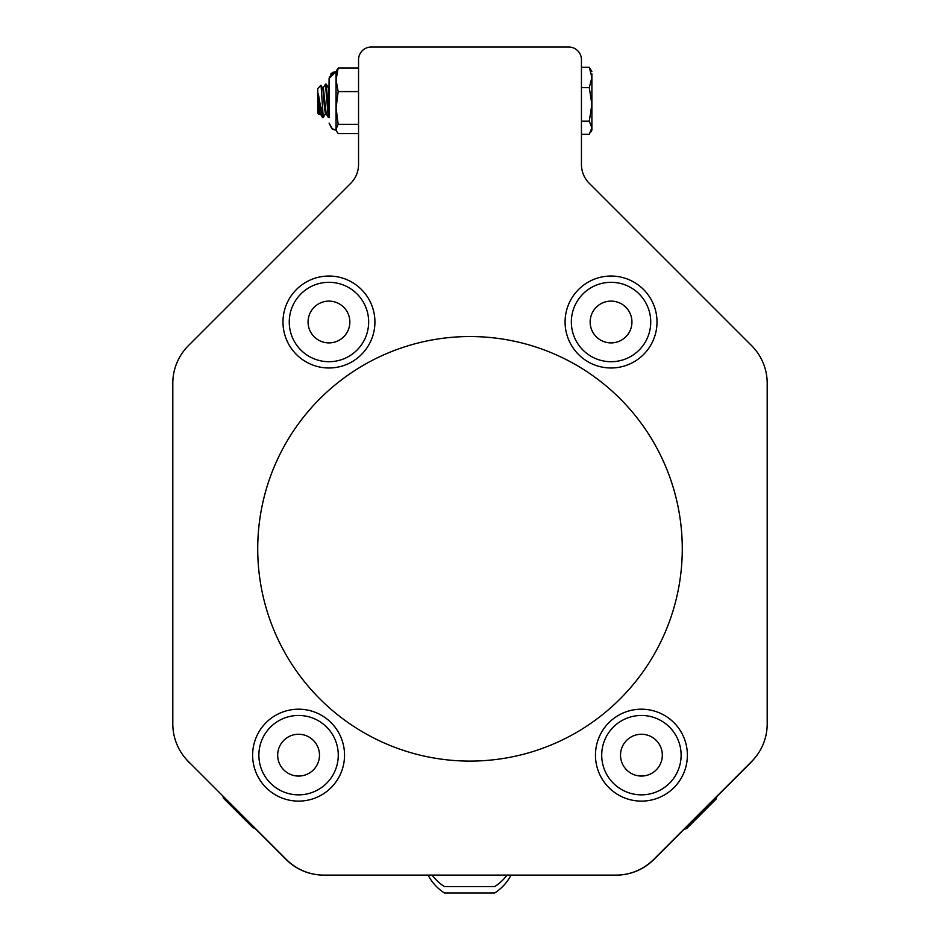 <?xml version="1.0" encoding="UTF-8"?>
<svg xmlns="http://www.w3.org/2000/svg" width="940" height="940" viewBox="0 0 940 940"><rect width="100%" height="100%" fill="white"/><g stroke="black" fill="none" stroke-linecap="round" stroke-linejoin="round"><path stroke-width="1.41" d="M324.594 108.699L325.452 113.728L324.594 108.699L325.452 113.728L325.804 112.73M322.526 87.902L322.878 88.912L323.372 87.996L326.192 113.728M325.557 113.646L323.266 117.535L321.057 85.27L322.878 88.912L324.582 108.605L325.452 113.728L324.406 106.302L325.452 113.728L326.133 113.728M319.706 113.646L319.964 112.73M328.377 87.902L326.262 84.165L329.094 117.523L329.094 78.525L328.73 116.231M319.201 114.504L318.355 103.717L319.6 113.728L320.281 113.728M328.483 87.984L329.094 91.544M321.057 85.27L317.767 88.489L317.767 113.141L319.142 114.527M326.262 84.165L325.804 85.399L326.18 84.106L325.452 84.106L328.295 117.453L329.094 117.535M318.355 103.717L318.355 93.918L320.34 113.728M328.73 88.912L329.094 87.902L328.436 87.902M324.406 106.302L325.452 113.728M318.355 93.918L322.15 116.208L322.526 117.535L322.89 116.231M323.149 88.008L325.452 84.106M507.013 875.116A46.683 46.683 0 0 1 494.64 886.632L444.491 886.632A46.683 46.683 0 0 1 432.106 875.116M616.252 875.116L511.007 875.116A46.683 46.683 0 0 1 494.64 893L444.491 893A46.683 46.683 0 0 1 428.123 875.116L616.252 875.116A53.075 53.075 0 0 0 653.77 859.571L750.496 762.857A53.075 53.075 0 0 0 754.315 758.592M335.933 130.073L336.602 131.224L336.062 128.956L338.165 124.338L336.062 107.959L338.165 91.579L336.062 79.818L336.062 71.569L338.165 68.068L336.062 79.818L336.062 130.073L331.785 128.604L329.094 123.105L331.879 128.674L334.499 129.896L331.879 128.674L329.094 123.105L332.443 129.05M591.883 73.884L591.883 77.468L589.274 87.655L581.449 87.655M252.978 827.717L223.462 798.201A44.18 44.18 0 0 1 222.933 796.274L286.23 859.571A53.075 53.075 0 0 0 323.748 875.116M716.104 799.094L686.588 828.61A44.18 44.18 0 0 1 684.05 829.303A44.18 44.18 0 0 0 686.588 828.61M687.387 755.161A45.966 45.966 0 0 0 618.438 715.352A45.966 45.966 0 0 0 618.438 794.958A45.966 45.966 0 0 0 687.387 755.161M374.919 322.009A45.966 45.966 0 0 0 305.97 282.2A45.966 45.966 0 0 0 305.97 361.818A45.966 45.966 0 0 0 374.919 322.009M657.013 322.009A45.966 45.966 0 0 0 588.064 282.2A45.966 45.966 0 0 0 588.064 361.818A45.966 45.966 0 0 0 657.013 322.009M344.545 755.161A45.966 45.966 0 0 0 275.596 715.352A45.966 45.966 0 0 0 275.596 794.958A45.966 45.966 0 0 0 344.545 755.161M298.579 715.457A39.692 39.692 0 0 0 258.876 755.161A39.692 39.692 0 0 0 298.579 794.852A39.692 39.692 0 0 0 338.271 755.161A39.692 39.692 0 0 0 298.579 715.457M298.579 734.258A20.892 20.892 0 0 0 280.484 765.607A20.892 20.892 0 0 0 316.674 765.607A20.892 20.892 0 0 0 298.579 734.258M679.561 766.17A39.692 39.692 0 0 0 652.442 717.02A39.692 39.692 0 0 0 603.28 744.139A39.692 39.692 0 0 0 630.411 793.289A39.692 39.692 0 0 0 679.561 766.17M661.502 760.954A20.892 20.892 0 0 0 636.404 734.868A20.892 20.892 0 0 0 626.369 769.637A20.892 20.892 0 0 0 661.502 760.954M185.685 758.592A53.075 53.075 0 0 0 189.504 762.857M172.807 383.214A53.075 53.075 0 0 1 188.353 345.697L350.785 183.265A26.531 26.531 0 0 0 358.551 164.5L358.551 59.737A12.737 12.737 0 0 1 371.288 47L568.712 47A12.737 12.737 0 0 1 581.449 59.737L581.449 164.5A26.531 26.531 0 0 0 589.216 183.265L751.648 345.697A53.075 53.075 0 0 1 767.193 383.214L767.193 723.941A53.075 53.075 0 0 1 751.648 761.471L653.547 859.571A53.075 53.075 0 0 1 616.017 875.116L323.983 875.116A53.075 53.075 0 0 1 286.453 859.571L188.353 761.471A53.075 53.075 0 0 1 172.807 723.941L172.807 383.214L172.807 723.941M470 761.095A212.275 212.275 0 0 0 682.275 548.819A212.275 212.275 0 0 0 470 336.544A212.275 212.275 0 0 0 257.725 548.819A212.275 212.275 0 0 0 470 761.095M653.77 859.571L684.05 829.303M716.82 796.533A44.18 44.18 0 0 1 716.127 799.07A44.18 44.18 0 0 0 716.82 796.533L750.496 762.857M253.013 827.741L253.013 827.741A44.18 44.18 0 0 0 254.928 828.281L286.23 859.571M358.551 164.5A26.531 26.531 0 0 1 350.785 183.265L188.353 345.697M767.193 723.941L767.193 383.214M589.274 87.655L591.883 104.41L589.274 121.166L591.883 127.758L589.274 134.338L581.449 134.338L581.449 164.5A26.531 26.531 0 0 0 589.216 183.265M591.883 71.569L589.274 67.292L581.449 67.292L581.449 59.737M568.712 47L371.288 47M604.831 282.799A39.692 39.692 0 0 0 571.837 328.224A39.692 39.692 0 0 0 617.251 361.219A39.692 39.692 0 0 0 650.245 315.793A39.692 39.692 0 0 0 604.831 282.799M607.769 301.376A20.892 20.892 0 0 0 594.809 335.157A20.892 20.892 0 0 0 630.552 329.494A20.892 20.892 0 0 0 607.769 301.376M301.34 293.492A39.692 39.692 0 0 0 300.447 349.633A39.692 39.692 0 0 0 356.577 350.514A39.692 39.692 0 0 0 357.47 294.385A39.692 39.692 0 0 0 301.34 293.492M314.418 307.004A20.892 20.892 0 0 0 323.231 342.101A20.892 20.892 0 0 0 349.222 316.921A20.892 20.892 0 0 0 314.418 307.004M332.807 72.38L336.027 71.569L338.165 68.068L358.551 68.068M336.602 70.406L338.165 68.068L336.602 70.406M322.15 106.948L322.15 116.208M589.274 67.292L591.883 77.468L591.883 130.073L590.438 132.587M589.274 121.166L581.449 121.166M336.602 131.224L338.165 133.574L358.551 133.574M338.165 91.579L358.551 91.579M338.165 124.338L358.551 124.338M322.585 87.902L323.266 87.902M322.444 117.453L320.223 113.634M328.295 117.453L326.074 113.634M332.784 72.38L330.939 73.814L336.062 71.569L332.325 72.65M331.456 73.308L330.692 74.096M331.373 73.379L336.062 71.569L331.409 73.344M335.11 130.002L333.207 129.462M334.499 129.896L331.879 128.674L329.094 123.105L332.149 128.862L336.062 130.073L332.325 128.98M332.278 72.686L336.062 71.569L330.939 73.814M334.558 129.908L331.879 128.674L329.094 123.105L332.149 128.862L336.062 130.073L332.325 128.98L329.094 123.105L332.149 128.862L336.062 130.073L332.149 128.862L329.094 123.105L332.278 128.956L336.062 130.073L332.278 128.956M329.247 77.068L336.062 71.569L329.247 77.068L336.062 71.569L331.232 73.508M336.062 71.569L329.094 78.525L332.654 72.451L336.062 71.569L329.094 78.525M323.266 117.535L322.526 117.535"/></g></svg>
